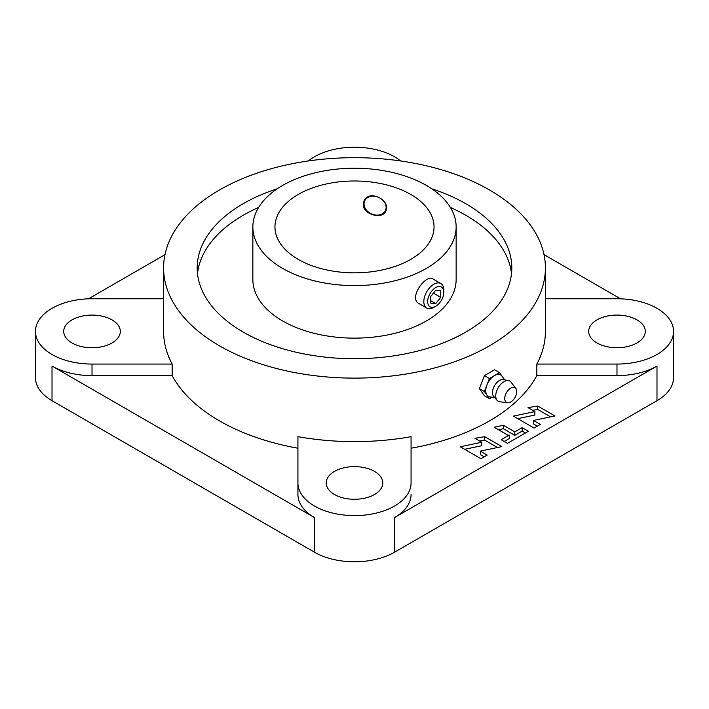 <?xml version="1.0" encoding="UTF-8"?>
<svg xmlns="http://www.w3.org/2000/svg" width="709" height="709" viewBox="0 0 709 709"><rect width="100%" height="100%" fill="white"/><g stroke="black" fill="none" stroke-linecap="round" stroke-linejoin="round"><path stroke-width="1.06" d="M460.256 446.767L481.783 442.248L474.933 438.295L484.699 436.673L501.875 446.599L480.356 451.119L487.198 455.072L480.924 458.696L460.256 446.767M481.783 442.248L481.783 445.704L464.661 449.302M497.479 447.521L484.699 440.138L479.603 440.989M484.699 440.138L484.699 436.673M484.203 456.8L480.356 454.584L480.356 451.119M494.146 427.199L503.355 425.267L514.805 431.878L522.143 427.642L528.427 431.267L507.467 443.364L501.192 439.74L509.275 435.069L507.999 435.202L494.146 427.199M525.422 433.004L522.143 431.107L514.805 435.344L503.355 428.732L498.542 429.743M503.355 428.732L503.355 425.267M514.805 435.344L514.805 431.878M522.143 431.107L522.143 427.642M509.275 435.069L509.275 438.534L504.188 441.477M513.351 416.112L534.878 411.592L528.028 407.64L537.794 406.027L554.97 415.944L533.452 420.464L540.293 424.416L534.019 428.041L513.351 416.112M534.878 411.592L534.878 415.057L517.756 418.656M550.574 416.865L537.794 409.492L532.689 410.334M537.794 409.492L537.794 406.027M537.298 426.144L533.452 423.929L533.452 420.464M430.744 296.468L435.743 290.247L440.741 290.69L440.741 297.355L435.743 303.576L430.744 303.133L430.744 296.468M435.743 303.576L430.744 300.696M440.741 297.355L433.421 293.136M364.045 203.935A11.433 9.013 -155.1 0 0 380.609 214.579A11.433 9.013 -155.1 0 0 380.609 198.414A11.433 9.013 -155.1 0 0 364.045 203.935M385.891 210.768A11.973 9.439 24.9 0 1 372.952 214.57A11.973 9.439 24.9 0 1 363.664 203.554A11.973 9.439 24.9 0 1 364.204 200.674M435.743 306.244L433.828 307.351A14.145 8.162 -60 0 1 426.756 308.052L418.948 303.541C408.216 298.347 425.586 273.718 433.093 279.054L440.901 283.556A14.145 8.162 -60 0 1 443.825 290.034L443.825 292.25A11.433 6.603 -60 0 1 435.743 306.244A11.433 6.603 -60 0 1 427.66 301.582A11.433 6.603 -60 0 1 435.743 287.579A11.433 6.603 -60 0 1 443.825 292.25M426.756 308.052A14.145 8.162 -60 0 1 426.756 291.718A14.145 8.162 -60 0 1 440.901 283.556M363.292 204.36L364.018 201.055C368.946 188.709 391.474 200.541 385.74 211.131C382.461 219.932 362.724 214.472 363.292 204.36M298.25 259.388A79.541 45.925 180 0 1 274.959 226.915A79.541 45.925 180 0 1 354.5 180.99A79.541 45.925 180 0 1 434.041 226.915A79.541 45.925 180 0 1 384.943 269.34A79.541 45.925 180 0 1 298.25 259.388M219.506 189.968A190.907 110.223 180 0 1 427.554 166.074A190.907 110.223 180 0 1 545.407 267.905A190.907 110.223 180 0 1 354.5 378.119A190.907 110.223 180 0 1 163.593 267.905A190.907 110.223 180 0 1 219.506 189.968M172.163 375.61L92.019 375.61A56.569 32.658 180 0 1 52.014 366.048L314.504 517.588A56.569 32.658 180 0 1 297.931 494.501L297.931 448.221A190.907 110.223 180 0 1 172.163 375.61L172.163 364.063A190.907 110.223 180 0 1 163.593 331.404L163.593 267.905M411.069 436.673A190.907 110.223 180 0 1 297.931 436.673L297.931 482.953A56.569 32.658 0 0 0 354.5 515.611A56.569 32.658 0 0 0 411.069 482.953L411.069 436.673M545.407 267.905L545.407 331.404A190.907 110.223 180 0 1 536.837 364.063L536.837 375.61A190.907 110.223 180 0 1 411.069 448.221L411.069 482.953M456.144 226.915L456.144 279.452A101.644 58.679 180 0 1 354.5 338.131A101.644 58.679 180 0 1 252.856 279.452L252.856 226.915A101.644 58.679 180 0 1 282.625 185.421A101.644 58.679 180 0 1 393.398 172.695A101.644 58.679 180 0 1 456.144 226.915A101.644 58.679 180 0 1 354.5 285.594A101.644 58.679 180 0 1 252.856 226.915M197.492 273.674A157.318 90.832 180 0 1 243.258 215.226A157.318 90.832 180 0 1 258.617 207.436M450.383 207.436A157.318 90.832 180 0 1 511.508 273.674M431.754 188.78A157.318 90.832 180 0 1 511.818 267.905A157.318 90.832 180 0 1 354.5 358.727A157.318 90.832 180 0 1 197.182 267.905A157.318 90.832 180 0 1 243.258 203.678A157.318 90.832 180 0 1 277.246 188.78M297.931 494.501L297.931 482.953M163.593 298.746L92.019 298.746A56.569 32.658 0 0 0 35.45 331.404A56.569 32.658 0 0 0 92.019 364.063L172.163 364.063M72.017 342.952A28.28 16.325 180 0 1 63.73 331.404A28.28 16.325 180 0 1 92.019 315.08A28.28 16.325 180 0 1 120.3 331.404A28.28 16.325 180 0 1 102.84 346.497A28.28 16.325 180 0 1 72.017 342.952M400.612 160.943A56.569 32.658 0 0 0 308.388 160.943M536.837 364.063L616.981 364.063A56.569 32.658 0 0 0 673.55 331.404A56.569 32.658 0 0 0 616.981 298.746L545.407 298.746M596.987 342.952A28.28 16.325 180 0 1 588.7 331.404A28.28 16.325 180 0 1 616.981 315.08A28.28 16.325 180 0 1 645.27 331.404A28.28 16.325 180 0 1 627.811 346.497A28.28 16.325 180 0 1 596.987 342.952M334.497 494.501A28.28 16.325 180 0 1 326.22 482.953A28.28 16.325 180 0 1 354.5 466.619A28.28 16.325 180 0 1 382.78 482.953A28.28 16.325 180 0 1 365.321 498.037A28.28 16.325 180 0 1 334.497 494.501M164.975 254.646L88.474 298.817M411.069 494.501A56.569 32.658 180 0 1 394.496 517.588L656.986 366.048A56.569 32.658 180 0 1 616.981 375.61L536.837 375.61M35.45 331.404L35.45 377.596A56.569 32.658 0 0 0 52.014 400.682L314.504 552.231A56.569 32.658 0 0 0 394.496 552.231L656.986 400.682A56.569 32.658 0 0 0 673.55 377.596L673.55 331.404M620.526 298.817L544.025 254.646M489.44 398.697L484.442 395.808L479.39 388.621L484.442 375.602L494.545 369.77L499.544 372.65L489.44 378.491L484.389 391.51L489.44 398.697L492.09 397.164M484.442 375.602L489.44 378.491M502.043 376.213L499.544 372.65M479.39 388.621L484.389 391.51M502.069 376.249A12.372 7.143 120 0 0 502.016 376.178A12.372 7.143 120 0 0 494.492 375.575A12.372 7.143 120 0 0 486.915 384.996A12.372 7.143 120 0 0 485.745 390.73A12.372 7.143 120 0 0 486.915 395.099A12.372 7.143 120 0 0 490.025 396.943L494.554 397.43M515.86 388.488L511.038 382.133A11.663 6.735 120 0 0 508.566 380.591L503.372 379.59A9.899 5.716 120 0 0 496.185 383.339A9.899 5.716 120 0 0 492.489 392.6A9.899 5.716 120 0 0 493.668 396.402L497.124 400.408A11.663 6.735 120 0 0 499.694 401.773L507.617 402.774A8.481 4.901 120 0 0 514.982 397.501A8.481 4.901 120 0 0 515.86 388.488A8.481 4.901 120 0 0 509.115 389.321A8.481 4.901 120 0 0 504.737 398.52A8.481 4.901 120 0 0 507.617 402.774M508.566 380.591A11.663 6.735 120 0 0 500.093 385.005A11.663 6.735 120 0 0 495.742 395.923A11.663 6.735 120 0 0 497.124 400.408M92.019 375.61L92.019 364.063M616.981 375.61L616.981 364.063M656.986 400.682L656.986 366.048M394.496 552.231L394.496 517.588M314.504 552.231L314.504 517.588M52.014 400.682L52.014 366.048M504.702 379.847L502.016 376.178"/></g></svg>
